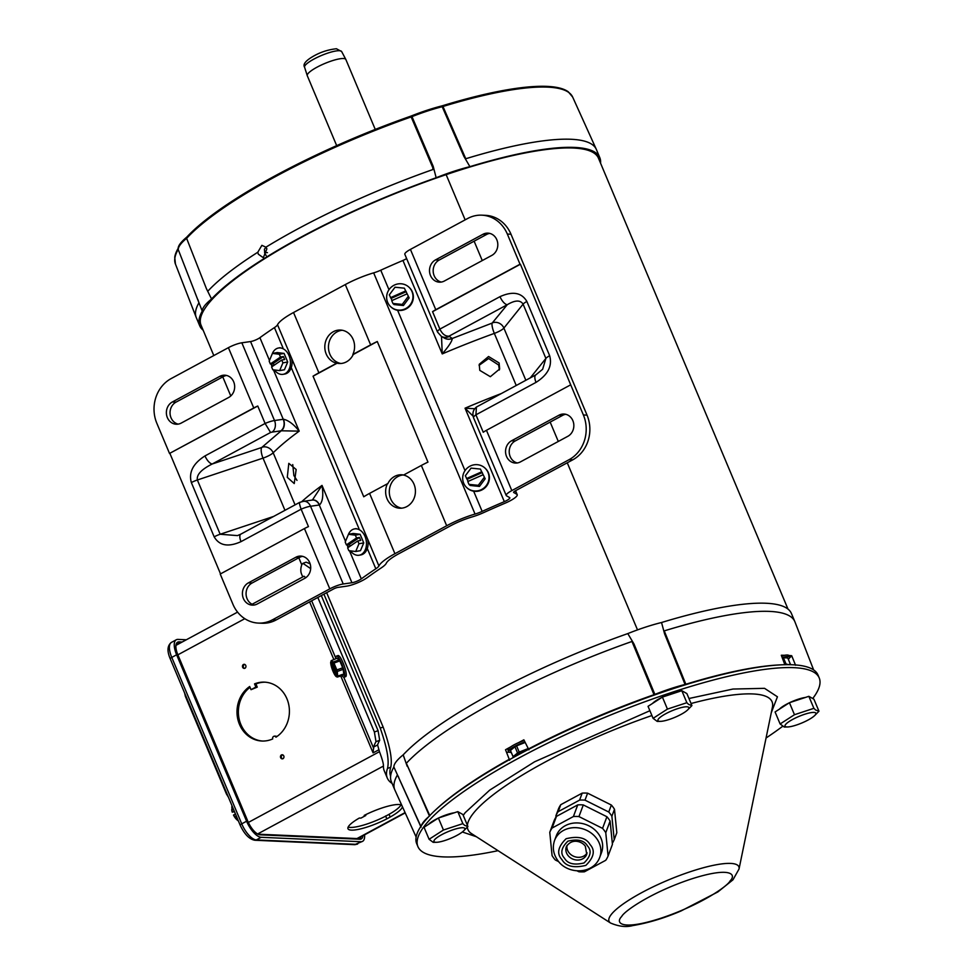 <?xml version="1.0" encoding="UTF-8"?>
<svg xmlns="http://www.w3.org/2000/svg" width="975" height="975" viewBox="0 0 975 975"><rect width="100%" height="100%" fill="white"/><g stroke="black" fill="none" stroke-linecap="round" stroke-linejoin="round"><path stroke-width="1.46" d="M375.253 129.419L345.857 59.499A20.926 4.497 157.2 0 0 345.82 59.426A20.926 4.497 157.2 0 0 343.419 58.524A20.926 4.497 157.2 0 0 320.97 65.191A20.926 4.497 157.2 0 0 307.259 75.636A20.926 4.497 157.2 0 0 307.283 75.721L336.68 145.628M612.324 843.277A31.505 27.19 -159.5 0 0 614.213 839.682L611.886 816.246A31.505 27.19 -159.5 0 0 608.753 812.017L585 800.146A31.505 27.19 -159.5 0 0 579.589 800.109L558.163 811.675A31.505 27.19 -159.5 0 0 555.872 815.868L555.994 817.074M555.872 815.868L558.48 808.884A31.505 27.19 -159.5 0 1 560.771 804.692L558.163 811.675M579.589 800.109L582.197 793.126L560.771 804.692M585 800.146L587.608 793.162A31.505 27.19 -159.5 0 0 582.197 793.126M608.753 812.017L611.362 805.033L587.608 793.162M611.886 816.246L614.482 809.262A31.505 27.19 -159.5 0 0 611.362 805.033M614.213 839.682L616.822 832.699L614.482 809.262M566.999 845.386A10.883 9.397 -159.5 0 0 571.947 855.368A10.883 9.397 -159.5 0 0 583.745 856.087A10.883 9.397 -159.5 0 0 587.121 852.906M554.568 840.45L556.335 835.733A24.107 20.804 20.5 0 1 565.268 825.691A24.107 20.804 20.5 0 1 592.995 828.36A24.107 20.804 20.5 0 1 601.514 852.601L599.747 857.33C593.275 874.782 567.523 874.758 557.749 860.438C553.276 854.137 552.216 847.47 554.568 840.45A24.107 20.804 20.5 0 1 563.513 830.42A24.107 20.804 20.5 0 1 596.566 838.402A24.107 20.804 20.5 0 1 599.747 857.33M558.736 861.681L555.287 859.962A31.48 27.166 20.5 0 1 552.082 855.623L549.766 832.321L554.105 820.694A31.48 27.166 20.5 0 1 556.457 816.392L577.748 804.899A31.48 27.166 20.5 0 1 583.294 804.936L606.913 816.733A31.48 27.166 20.5 0 1 610.106 821.072L612.434 844.362L608.083 856.001A31.48 27.166 20.5 0 1 605.743 860.291L584.439 871.796A31.48 27.166 20.5 0 1 578.906 871.76L577.115 870.87M610.106 821.072L605.768 832.699L608.083 856.001M606.913 816.733L602.562 828.372A31.48 27.166 20.5 0 1 605.768 832.699M583.294 804.936L578.943 816.575L602.562 828.372M577.748 804.899L573.398 816.538A31.48 27.166 20.5 0 1 578.943 816.575M556.457 816.392L552.106 828.031L573.398 816.538M549.766 832.321A31.48 27.166 20.5 0 1 552.106 828.031M203.141 330.196A216.986 46.593 -22.8 0 1 199.729 325.808L196.316 317.667A216.986 46.593 -22.8 0 1 196.207 317.423A216.986 46.593 -22.8 0 1 198.961 302.774L178.181 249.442A2.011 1.889 -149.9 0 1 178.072 248.503A215.183 46.203 157.2 0 0 174.744 257.229L175.427 264.018A215.451 46.264 -22.8 0 1 178.181 249.442L202.252 311.159A68.798 14.771 -22.8 0 1 211.563 298.996L206.444 288.734L186.615 238.314A2.011 1.609 -129.7 0 1 186.469 237.4A66.751 14.332 157.2 0 0 178.193 247.869A66.751 14.332 157.2 0 0 178.157 248.235L178.072 248.503M199.729 325.808A216.986 46.593 -22.8 0 1 202.252 311.159M197.974 299.788L198.961 302.774M266.029 247.26L264.396 249.21L264.822 253.415L266.151 255.584M258.338 254.195L257.802 252.245L261.885 245.334L265.907 247.187L266.894 248.857L263.311 257.717L258.338 254.195M432.839 168.797A10.469 2.243 -22.8 0 1 433.448 167.444M410.755 116.171L412.011 116.622A67.019 14.393 -22.8 0 1 442.199 106.714L442.967 106.494A215.451 46.264 -22.8 0 1 572.654 97.049L568.279 91.796A215.183 46.203 157.2 0 0 442.528 105.727L441.712 105.958A66.751 14.332 157.2 0 0 411.645 115.83L410.755 116.171A215.183 46.203 157.2 0 0 186.847 237.047L186.469 237.4M411.645 115.83L433.192 166.323L433.497 169.333L411.158 116.939A215.451 46.264 -22.8 0 0 186.968 237.973A2.011 1.779 -137.2 0 1 186.847 237.047M433.192 166.323L436.166 177.743A68.798 14.771 -22.8 0 1 469.913 166.664L463.832 156.256L442.199 106.714A2.011 1.133 -104.2 0 0 441.712 105.958M442.528 105.727A2.011 0.841 -107 0 1 442.967 106.494L465.77 158.742L463.832 156.256M465.77 158.742A216.986 46.593 -22.8 0 1 596.273 149.26A216.986 46.593 -22.8 0 1 596.371 149.504L599.796 157.645A216.986 46.593 -22.8 0 1 600.551 163.142M178.193 247.869L178.145 248.393A2.011 1.95 -176.8 0 0 178.267 249.198A67.019 14.393 -22.8 0 1 186.615 238.314L206.444 288.734M207.882 291.147A216.986 46.593 -22.8 0 1 257.802 252.245M265.907 247.187A216.986 46.593 -22.8 0 1 433.497 169.333M211.563 298.996A216.986 46.593 -22.8 0 1 436.166 177.743M469.913 166.664A216.986 46.593 -22.8 0 1 599.796 157.645M264.566 252.61L267.455 252.61M462.869 827.726A16.746 3.595 -22.8 0 1 463.661 830.846A16.746 3.595 -22.8 0 1 450.779 838.317A16.746 3.595 -22.8 0 1 436.434 842.29A16.746 3.595 -22.8 0 1 435.91 842.278A16.746 3.595 -22.8 0 1 441.748 834.661A16.746 3.595 -22.8 0 1 462.869 827.726M434.143 842.144L433.18 842.327L429.085 839.28L443.442 830.017L462.857 823.643L457.811 811.639L462.881 814.515L467.915 826.52L463.661 830.846M462.857 823.643L464.612 825.362L467.915 826.52M428.464 824.423A16.746 3.595 -22.8 0 1 438.043 818.244M438.787 817.891A16.746 3.595 -22.8 0 1 454.362 812.772M429.085 839.28L424.04 827.275L438.397 818.025L457.811 811.639M438.397 818.025L443.442 830.017M364.553 834.856A17.477 7.057 -118.4 0 1 362.566 841.352A17.477 7.057 -118.4 0 1 360.872 841.717L261.178 837.306A17.477 7.057 -118.4 0 1 246.59 821.218L176.633 654.786A17.477 7.057 -118.4 0 1 176.304 639.758A17.477 7.057 -118.4 0 1 177.998 639.405L186.335 639.771M182.179 642.013L179.034 641.879A14.735 5.947 61.6 0 0 177.608 642.184A14.735 5.947 61.6 0 0 177.889 654.847L247.845 821.267A14.735 5.947 61.6 0 0 260.142 834.832L359.836 839.243A14.735 5.947 61.6 0 0 361.262 838.939A14.735 5.947 61.6 0 0 362.944 835.721M782.157 657.54A13.358 2.864 -22.8 0 1 788.019 656.528A13.358 2.864 -22.8 0 1 789.579 657.162L788.946 655.651A13.358 2.864 157.2 0 0 787.386 655.017A13.358 2.864 157.2 0 0 781.584 656.017M789.579 657.162A13.358 2.864 -22.8 0 1 788.348 659.307M787.312 664.682A10.335 2.218 -22.8 0 1 788.434 664.633L790.384 664.17L787.763 657.942L783.4 657.747A11.383 2.45 157.2 0 0 782.328 658.003M784.704 664.304A11.383 2.45 -22.8 0 1 786.021 663.987L783.4 657.747M788.921 664.682A10.335 2.218 -22.8 0 0 788.434 664.633L786.021 663.987M788.007 609.107L598.467 158.206A215.548 46.288 157.2 0 0 573.312 148.029A215.548 46.288 157.2 0 0 446.148 174.647A215.548 46.288 157.2 0 0 201.069 325.248L213.805 355.558M637.516 629.899L567.267 462.796L637.516 629.899M558.297 441.456L550.156 422.09L558.297 441.456M482.259 260.557L474.118 241.191L482.259 260.557M465.148 219.863L446.148 174.647L465.148 219.863M344.151 677.186L345.686 676.626A11.212 2.352 -110.1 0 0 343.139 662.988A11.212 2.352 -110.1 0 0 337.972 655.553L336.436 656.114A11.212 2.352 69.9 0 1 341.603 663.548A11.212 2.352 69.9 0 1 344.151 677.186A11.212 2.352 69.9 0 1 341.908 675.37M336.68 672.982L333.901 668.57L333.316 663.926L332.304 662.573L331.073 663.024A7.3 1.536 -110.1 0 0 333.109 670.983A7.3 1.536 -110.1 0 0 336.46 675.821L337.118 675.578M332.304 662.573A7.3 1.536 -110.1 0 0 334.34 670.532A7.3 1.536 -110.1 0 0 336.862 674.968M335.875 658.649A11.212 2.352 69.9 0 1 336.436 656.114M339.166 659.856L336.96 658.259L331.171 660.672L333.316 662.001L339.166 659.856A9.104 1.913 -110.1 0 1 339.812 660.928L342.7 667.802A9.104 1.913 -110.1 0 1 343.151 669.325L343.822 674.59L342.469 675.078A9.104 1.913 69.9 0 1 342.274 675.541L343.627 675.041A9.104 1.913 -110.1 0 0 343.822 674.59M342.274 675.541L337.289 677.064L336.18 676.565A8.275 1.731 69.9 0 1 336.07 676.467A8.275 1.731 69.9 0 1 332.987 671.251A8.275 1.731 69.9 0 1 330.769 663.658A8.275 1.731 69.9 0 1 330.696 662.135L331.183 661.44M333.316 662.001A9.104 1.913 69.9 0 1 333.962 663.073L339.812 660.928M333.962 663.073L336.85 669.935L342.7 667.802M336.85 669.935A9.104 1.913 69.9 0 1 337.301 671.47L343.151 669.325M337.301 671.47L337.679 676.15L342.383 674.42L342.469 675.078M341.993 675.346L341.713 674.663M337.289 677.064L336.826 676.723A8.275 1.731 69.9 0 1 336.18 676.565M336.826 676.723L336.46 675.821M331.073 663.024L330.696 662.135M331.171 660.672L331.086 661.208A8.275 1.731 69.9 0 1 331.732 661.379A8.275 1.731 69.9 0 1 334.925 666.681A8.275 1.731 69.9 0 1 337.155 674.273A8.275 1.731 69.9 0 1 337.216 675.809L337.679 676.15M331.086 661.208L331.463 662.11A7.3 1.536 -110.1 0 1 334.815 666.949A7.3 1.536 -110.1 0 1 336.838 674.907L337.216 675.809M333.901 668.57L335.217 667.948M232.135 806.069L232.135 806.069A9.104 3.681 61.6 0 0 231.794 806.788L232.318 806.508M231.794 806.788L232.282 812.029L234.207 810.993M231.709 809.64A8.275 3.339 61.6 0 0 231.733 809.786L231.745 809.957A8.275 3.339 61.6 0 0 232.257 812.175L232.282 812.029M235.462 813.979L233.525 815.015L237.949 819.902M238.4 820.962L238.4 820.962A9.104 3.681 61.6 0 1 237.79 820.511A9.104 3.681 61.6 0 1 237.425 820.194M234.475 811.639L232.257 812.175M233.525 815.015L233.512 815.149A8.275 3.339 61.6 0 0 234.877 817.403A8.275 3.339 61.6 0 0 237.303 820.097A8.275 3.339 61.6 0 0 237.534 820.292M779.5 709.105A16.746 3.595 -22.8 0 1 786.447 704.279A16.746 3.595 -22.8 0 1 789.092 702.926M813.906 712.408A16.746 3.595 -22.8 0 1 814.698 715.528A16.746 3.595 -22.8 0 1 801.816 722.999A16.746 3.595 -22.8 0 1 787.471 726.972A16.746 3.595 -22.8 0 1 786.947 726.96A16.746 3.595 -22.8 0 1 792.785 719.355A16.746 3.595 -22.8 0 1 813.906 712.408M785.192 726.826L784.229 727.009L780.122 723.962L794.479 714.712L813.893 708.325L808.848 696.321L813.918 699.197L818.963 711.202L814.698 715.528M813.893 708.325L815.648 710.044L818.963 711.202M789.823 702.573A16.746 3.595 -22.8 0 1 805.399 697.454M780.122 723.962L775.076 711.957L789.433 702.707L808.848 696.321M789.433 702.707L794.479 714.712M291.562 358.117A13.358 9.482 80 0 1 284.773 374.034L283.152 374.315A13.358 9.482 80 0 1 274.438 369.964M272.123 354.144A13.358 9.482 80 0 1 278.509 348.002A13.358 9.482 80 0 1 289.014 355.582A13.358 9.482 80 0 1 283.152 374.315M272.488 366.356A13.358 9.482 80 0 1 271.684 363.736M284.091 353.413L277.217 352.56L272.427 353.413L279.301 354.254L284.091 353.413L287.698 362.005L284.444 369.757L279.654 370.61L272.781 369.757L271.598 366.953L281.738 360.043L282.921 362.858L287.698 362.005M274.048 365.284L273.28 363.456L270.343 363.967L269.173 361.164L272.427 353.413M279.301 354.254L280.483 357.057L283.408 356.545L284.663 359.531L281.738 360.043M282.921 362.858L279.654 370.61M270.343 363.967L280.483 357.057M283.408 356.545L273.28 363.456M511.022 752.334A13.358 2.864 -22.8 0 1 510.169 752.347A13.358 2.864 -22.8 0 1 508.621 751.713A13.358 2.864 -22.8 0 1 524.903 742.024M526.658 750.384A8.373 1.792 157.2 0 0 516.189 755.966M524.209 740.537A13.358 2.864 157.2 0 0 507.987 750.214L508.621 751.713M525.111 742.487L516.579 745.863A11.383 2.45 157.2 0 0 514.934 746.753L510.449 750.457A11.383 2.45 157.2 0 0 510.425 750.933L513.581 757.38M528.06 748.593L519.2 752.103L516.579 745.863M513.045 757.173A11.383 2.45 -22.8 0 1 513.069 756.685L510.449 750.457M514.934 746.753L517.554 752.993L513.069 756.685M517.554 752.993A11.383 2.45 -22.8 0 1 519.2 752.103M514.227 757.027A10.335 2.218 -22.8 0 1 515.543 755.393A10.335 2.218 -22.8 0 1 523.855 750.896A10.335 2.218 -22.8 0 1 528.389 749.397M789.531 657.845A16.746 3.595 157.2 0 0 791.712 655.724L795.563 665.255M518.347 742.755A215.719 46.325 -22.8 0 1 523.867 739.83L528.913 749.836M506.549 752.298A16.746 3.595 157.2 0 0 506.817 752.31A16.746 3.595 157.2 0 0 509.145 752.164M784.887 664.779L781.304 655.261A215.719 46.325 -22.8 0 1 784.582 655.297M813.65 669.947L794.942 621.879A216.986 46.593 157.2 0 0 794.844 621.636A216.986 46.593 157.2 0 0 769.519 611.398A216.986 46.593 157.2 0 0 664.243 630.874L685.839 684.243A2.011 0.841 73 0 1 685.973 684.621M794.844 621.636L791.42 613.494A216.986 46.593 157.2 0 0 766.094 603.257A216.986 46.593 157.2 0 0 661.537 622.513A68.798 14.771 157.2 0 0 627.79 633.592L633.945 643.902L655.042 694.797M780.024 664.901A215.451 46.264 157.2 0 0 685.839 684.243L685.059 684.462L664.584 633.835L661.537 622.513M664.584 633.835L664.243 630.874M509.62 760.256L505.525 749.738A215.719 46.325 -22.8 0 1 510.815 746.813M421.054 827.19L397.434 774.918A216.986 46.593 157.2 0 0 394.778 789.811A216.986 46.593 157.2 0 0 394.887 790.055L416.13 837.013M788.848 655.48A215.719 46.325 -22.8 0 1 791.712 655.724M685.193 684.864A2.011 1.133 75.8 0 0 685.059 684.462A67.019 14.393 157.2 0 0 654.871 694.383L654.018 694.7L631.971 641.477L633.945 643.902M631.971 641.477A216.986 46.593 157.2 0 0 406.343 763.279L429.841 815.722M429.475 816.063L406.343 763.279M407.197 766.313L403.187 754.857A68.798 14.771 157.2 0 0 393.876 767.02L421.139 826.946M397.434 774.918L398.738 777.368M393.876 767.02A216.986 46.593 157.2 0 0 391.353 781.67L394.778 789.811M627.79 633.592A216.986 46.593 157.2 0 0 403.187 754.857M310.684 568.644L302.933 563.331L301.811 564.622A216.986 46.593 157.2 0 0 301.616 574.238L302.75 576.92M392.108 783.437A216.986 46.593 -22.8 0 1 387.294 778.05A216.986 46.593 -22.8 0 1 387.477 768.434C389.427 760.841 387.002 747.386 380.213 728.069L323.919 594.165M380.213 728.069L383.163 727.094C389.963 746.241 392.486 759.61 390.756 767.215L387.477 768.434M390.609 776.161A215.548 46.288 -22.8 0 1 390.756 767.215M302.933 563.331L306.113 562.173L310.135 563.83M383.163 727.094L326.662 592.69M652.47 703.487A16.746 3.595 -22.8 0 1 659.417 698.661A16.746 3.595 -22.8 0 1 662.049 697.308M686.875 706.79A16.746 3.595 -22.8 0 1 687.655 709.91A16.746 3.595 -22.8 0 1 674.785 717.381A16.746 3.595 -22.8 0 1 660.441 721.354A16.746 3.595 -22.8 0 1 659.917 721.354A16.746 3.595 -22.8 0 1 665.742 713.737A16.746 3.595 -22.8 0 1 686.875 706.79M658.149 721.22L657.187 721.39L653.092 718.343L667.436 709.093L686.863 702.707L681.818 690.702L686.875 693.578L691.921 705.583L687.655 709.91M686.863 702.707L688.618 704.425L691.921 705.583M662.793 696.954A16.746 3.595 -22.8 0 1 678.368 691.848M653.092 718.343L648.046 706.339L662.403 697.088L681.818 690.702M662.403 697.088L667.436 709.093M367.599 539.017A13.358 9.482 80 0 1 360.823 554.933L359.19 555.214A13.358 9.482 80 0 1 350.488 550.863M348.16 535.043A13.358 9.482 80 0 1 354.547 528.901A13.358 9.482 80 0 1 365.052 536.482A13.358 9.482 80 0 1 359.19 555.214M348.526 547.243A13.358 9.482 80 0 1 347.722 544.623M360.128 534.3L353.255 533.459L348.465 534.3L355.339 535.153L360.128 534.3L363.748 542.904L360.482 550.656L355.704 551.497L348.818 550.656L347.648 547.852L357.776 540.942L358.958 543.745L363.748 542.904M350.086 546.183L349.318 544.342L346.393 544.867L345.211 542.051L348.465 534.3M355.339 535.153L356.521 537.956L359.446 537.444L360.701 540.418L357.776 540.942M358.958 543.745L355.704 551.497M346.393 544.867L356.521 537.956M359.446 537.444L349.318 544.342M463.235 815.38L465.185 812.662L489.755 790.091L534.544 761.816L649.886 710.714M688.947 698.502L732.956 689.045L764.546 688.338L777.441 696.796L771.262 712.774M812.723 698.527A217.657 46.739 157.2 0 0 819.219 677.93L818.013 675.041A217.657 46.739 157.2 0 0 517.981 754.991A217.657 46.739 157.2 0 0 416.715 843.741L417.922 846.617A217.657 46.739 157.2 0 0 498.042 850.675M819.219 677.93A217.657 46.739 157.2 0 0 519.188 757.88A217.657 46.739 157.2 0 0 417.922 846.617M476.373 836.733L462.333 831.992M766.057 738.014A217.657 46.739 157.2 0 0 782.669 726.302M272.72 738.928A29.469 26.215 92.5 0 1 261.909 741.024A29.469 26.215 92.5 0 1 239.484 724.401A29.469 26.215 92.5 0 1 249.685 686.51L251.026 689.691L255.877 687.07L254.536 683.889A29.469 26.215 92.5 0 1 264.505 682.147A29.469 26.215 92.5 0 1 288.734 704.608A29.469 26.215 92.5 0 1 275.949 737.185A2.011 1.792 -87.5 0 0 272.72 738.928M250.027 687.314A29.469 26.215 -87.5 0 0 240.862 724.462A29.469 26.215 -87.5 0 0 262.592 741.049M243.409 664.487A2.096 1.865 92.5 0 1 244.993 668.253A2.096 1.865 92.5 0 1 243.409 664.487M244.749 664.365A2.096 1.865 -87.5 0 0 244.567 668.411M281.422 754.93A2.096 1.865 92.5 0 1 283.006 758.696A2.096 1.865 92.5 0 1 281.422 754.93M282.762 754.808A2.096 1.865 -87.5 0 0 282.592 758.855M402.407 806.678A29.469 6.325 -22.8 0 1 390.183 817.038L386.953 818.793A29.469 6.325 -22.8 0 1 351.414 830.127A29.469 6.325 -22.8 0 1 347.977 828.738A29.469 6.325 -22.8 0 1 359.336 818.037L360.945 818.11L365.796 815.49L364.187 815.417A29.469 6.325 -22.8 0 1 401.749 805.24M348.16 827.068A29.469 6.325 157.2 0 0 350.281 827.422A29.469 6.325 157.2 0 0 385.673 816.148M405.222 812.894L358.13 838.317A12.053 4.863 -118.4 0 1 356.972 838.561L257.985 834.186M175.902 645.584A12.053 4.863 -118.4 0 1 176.524 645.072L237.571 612.117M387.294 778.05L384.247 770.811A216.986 46.593 -22.8 0 1 383.455 766.045C383.553 763.827 382.224 759.025 379.47 751.664L377.581 744.949A216.986 46.593 -22.8 0 1 379.689 740.305L378.081 730.665L321.299 595.579M305.723 577.736L304.042 576.225L252.111 604.256M342.322 661.148L343.98 665.133M378.081 730.665L374.388 732.006L317.826 597.456M374.388 732.006L375.997 741.646L379.689 740.305M378.714 749.848L373.084 752.883L373.644 747.069A221.008 47.458 -22.8 0 1 375.997 741.646M276.839 736.588A2.011 1.792 -87.5 0 0 275.827 736.174L274.45 736.113M265.2 682.195A29.469 26.215 -87.5 0 0 255.913 683.95L254.536 683.889M255.877 687.07L257.254 687.131L255.913 683.95M251.026 689.691L257.254 687.131M390.183 817.038L389.049 814.332L385.808 816.075M389.049 814.332A29.469 6.325 157.2 0 0 400.993 804.862M365.796 815.49L365.491 814.771M485.038 468.122L485.428 468.5A13.358 12.992 133.4 0 1 483.637 488.902A13.358 12.992 133.4 0 1 467.062 487.902L466.659 487.524A13.358 12.992 133.4 0 1 468.451 467.122A13.358 12.992 133.4 0 1 488 472.424A13.358 12.992 133.4 0 1 466.659 487.524M485.184 478.786L480.395 469.072L485.184 478.786L479.456 486.428L470.133 485.465L468.963 484.368L467.781 481.553L482.832 474.862M468.134 481.394L465.343 475.763L471.059 468.122L480.395 469.072M484.014 477.677L478.286 485.318L479.456 486.428M478.286 485.318L468.963 484.368M466.525 478.567L481.577 471.876M482.296 472.558L467.232 479.249M352.852 354.461L353.255 354.486A16.746 14.893 92.5 0 1 346.43 361.859A16.746 14.893 92.5 0 1 339.349 363.517A16.746 14.893 92.5 0 1 337.07 363.212L336.68 363.2A16.746 14.893 92.5 0 1 324.907 348.916A16.746 14.893 92.5 0 1 333.352 331.695A16.746 14.893 92.5 0 1 340.433 330.05A16.746 14.893 92.5 0 1 352.852 354.461L370.646 344.857A34.795 7.471 -22.8 0 1 377.276 341.518L427.964 462.113A34.795 7.471 157.2 0 0 421.346 465.453L403.553 475.057A16.746 14.893 92.5 0 1 415.326 489.352A16.746 14.893 92.5 0 1 406.867 506.561A16.746 14.893 92.5 0 1 399.787 508.219A16.746 14.893 92.5 0 1 387.367 483.795L387.77 483.807A16.746 14.893 92.5 0 1 394.582 476.434A16.746 14.893 92.5 0 1 401.663 474.776A16.746 14.893 92.5 0 1 403.638 475.02M342.262 330.257A16.746 14.893 -87.5 0 0 337.021 331.866A16.746 14.893 -87.5 0 0 328.599 349.44A16.746 14.893 -87.5 0 0 340.982 363.492M403.284 474.947A16.746 14.893 -87.5 0 0 397.849 476.58A16.746 14.893 -87.5 0 0 389.427 494.045A16.746 14.893 -87.5 0 0 401.627 508.17M296.997 480.383L293.877 475.556L292.744 464.575M287.284 477.336L288.807 463.357L296.156 469.487L294.243 483.563L287.284 477.336M479.066 365.332L488.621 358.532L498.639 365.016L499.358 369.988M479.773 370.354L479.249 364.297L488.56 356.509L499.115 362.968L499.651 368.989L490.352 376.703L479.773 370.354M515.543 490.717L517.213 494.678A14.71 3.157 157.2 0 1 505.135 503.173A216.584 46.507 -22.8 0 0 483.746 512.57A20.731 4.448 157.2 0 1 472.18 516.908A26.788 5.752 -22.8 0 0 450.34 525.915L398.58 553.861A26.788 5.752 -22.8 0 0 386.258 563.294A20.731 4.448 157.2 0 1 381.225 567.913A216.584 46.507 -22.8 0 0 367.209 577.639A14.71 3.157 157.2 0 1 346.661 586.146L337.935 587.401A4.022 0.865 -22.8 0 0 333.45 589.022L276.181 619.942A33.491 29.786 -87.5 0 1 262.019 623.244L258.363 623.086A33.491 29.786 92.5 0 1 232.891 604.183L220.216 574.043L304.444 528.56L329.794 588.863L272.525 619.783A33.491 29.786 92.5 0 1 258.363 623.086M517.213 494.678A14.71 3.157 157.2 0 0 516.835 494.276L513.703 492.497A4.022 0.865 -22.8 0 1 513.606 492.387A4.022 0.865 -22.8 0 1 515.47 490.754L572.752 459.834L569.095 459.676L511.814 490.596A12.029 2.584 157.2 0 0 506.22 495.495A12.029 2.584 157.2 0 0 506.537 495.824L509.657 497.591A6.703 1.438 -22.8 0 1 509.827 497.774A6.703 1.438 -22.8 0 1 504.331 501.65A224.591 48.226 157.2 0 0 482.15 511.388A12.724 2.73 -22.8 0 1 475.044 514.057A34.795 7.471 157.2 0 0 446.684 525.757L394.924 553.702A34.795 7.471 157.2 0 0 378.922 565.951A12.724 2.73 -22.8 0 1 375.826 568.791A224.591 48.226 157.2 0 0 361.298 578.87A6.703 1.438 -22.8 0 1 351.938 582.745L343.224 583.988A12.029 2.584 157.2 0 0 329.794 588.863M228.406 347.673L171.137 378.592A33.491 29.786 92.5 0 0 156.841 423.296L169.516 453.448L257.766 406.027L265.103 423.467L270.575 432.486L272.049 432.108A8.738 6.593 -98.1 0 0 274.511 420.53L241.837 342.798A12.029 2.584 157.2 0 0 228.406 347.673L253.756 407.964L169.516 453.448M406.624 258.558A6.703 1.438 -22.8 0 1 402.943 260.459A224.591 48.226 157.2 0 0 380.762 270.197A12.724 2.73 -22.8 0 1 373.657 272.866A34.795 7.471 157.2 0 0 345.296 284.566L293.536 312.512A34.795 7.471 157.2 0 0 277.534 324.748A12.724 2.73 -22.8 0 1 274.438 327.6A224.591 48.226 157.2 0 0 259.911 337.679A6.703 1.438 -22.8 0 1 250.551 341.555L241.837 342.798M410.426 249.405A12.029 2.584 157.2 0 0 404.832 254.304L437.507 332.036A12.029 2.584 -22.8 0 1 439.883 329.111L432.559 311.671A12.029 2.584 -22.8 0 1 435.776 309.697L520.016 264.225L507.341 234.073A33.491 29.786 -87.5 0 0 481.857 215.17A33.491 29.786 -87.5 0 0 467.707 218.473L410.426 249.405L435.776 309.697M299.995 502.491C299.02 502.052 299.398 504.282 301.129 509.194L308.466 526.622A12.029 2.584 157.2 0 0 304.444 528.56M312.414 500.053A8.738 6.338 80.6 0 1 312.548 500.029A8.738 6.338 80.6 0 1 319.471 504.977C322.701 501.893 323.554 495.373 322.018 485.404L312.39 500.053M387.367 483.795L369.574 493.399A34.795 7.471 157.2 0 0 363.748 496.787L313.048 376.192A34.795 7.471 -22.8 0 1 318.886 372.803L336.68 363.2M474.776 408.732L465.051 408.184L473.021 416.081M569.095 459.676A33.491 29.786 -87.5 0 0 583.379 414.972L570.704 384.82L486.464 430.292A12.029 2.584 157.2 0 0 483.247 432.266L475.922 414.826L476.422 407.038L535.86 374.863L542.648 369.257L545.89 358.41L523.087 304.139L503.892 328.075L525.842 380.274M558.992 415.192A11.724 10.42 92.5 0 1 563.94 414.034A11.724 10.42 92.5 0 1 573.653 423.345A11.724 10.42 92.5 0 1 567.864 436.288L520.406 461.906A11.724 10.42 92.5 0 1 515.458 463.064A11.724 10.42 92.5 0 1 505.745 453.741A11.724 10.42 92.5 0 1 511.534 440.798L558.992 415.192L562.648 415.35L515.202 440.968A11.724 10.42 -87.5 0 0 509.267 452.888A11.724 10.42 -87.5 0 0 517.298 462.967M572.752 459.834A33.491 29.786 -87.5 0 0 587.035 415.131L583.379 414.972M481.857 215.17L485.513 215.341A33.491 29.786 92.5 0 1 510.997 234.232L587.035 415.131M489.718 233.403A11.724 10.42 -87.5 0 0 486.61 234.451L439.152 260.069A11.724 10.42 -87.5 0 0 433.229 271.988A11.724 10.42 -87.5 0 0 441.248 282.067M565.768 414.29A11.724 10.42 -87.5 0 0 562.648 415.35M178.12 424.125A11.724 10.42 92.5 0 1 170.089 414.058A11.724 10.42 92.5 0 1 176.012 402.139L223.47 376.521A11.724 10.42 92.5 0 1 226.59 375.46M254.158 605.024A11.724 10.42 92.5 0 1 246.127 594.945A11.724 10.42 92.5 0 1 252.062 583.026L299.508 557.408A11.724 10.42 92.5 0 1 302.628 556.359M248.406 582.867A11.724 10.42 -87.5 0 0 242.604 595.81A11.724 10.42 -87.5 0 0 252.318 605.122A11.724 10.42 -87.5 0 0 257.278 603.976L304.724 578.358A11.724 10.42 -87.5 0 0 310.513 565.415A11.724 10.42 -87.5 0 0 300.8 556.091A11.724 10.42 -87.5 0 0 295.852 557.249L248.406 582.867L252.062 583.026M482.954 234.293A11.724 10.42 92.5 0 1 487.902 233.135A11.724 10.42 92.5 0 1 497.616 242.458A11.724 10.42 92.5 0 1 491.827 255.401L444.368 281.019A11.724 10.42 92.5 0 1 439.42 282.165A11.724 10.42 92.5 0 1 429.707 272.854A11.724 10.42 92.5 0 1 435.496 259.911L482.954 234.293L486.61 234.451M172.356 401.968A11.724 10.42 -87.5 0 0 166.567 414.911A11.724 10.42 -87.5 0 0 176.28 424.235A11.724 10.42 -87.5 0 0 181.228 423.077L228.686 397.459A11.724 10.42 -87.5 0 0 234.475 384.516A11.724 10.42 -87.5 0 0 224.762 375.192A11.724 10.42 -87.5 0 0 219.814 376.35L172.356 401.968L176.012 402.139M253.756 407.964A12.029 2.584 -22.8 0 1 257.766 406.027M284.968 510.327L263.018 458.116A8.738 2.864 71.6 0 1 261.727 447.488L281.239 430.792L299.203 431.133C293.633 424.21 288.381 420.249 283.433 419.25A6.703 1.438 -22.8 0 1 283.238 419.287L274.511 420.53A12.029 2.584 -22.8 0 0 265.103 423.467L204.994 455.922C193.087 463.491 188.541 472.375 191.356 482.576L214.171 536.847C219.387 545.744 228.333 547.341 241.02 541.637L301.129 509.194A12.029 2.584 157.2 0 1 310.538 506.257L319.264 505.001L351.938 582.745M441.529 336.448L442.236 353.913C448.878 346.174 452.205 341.031 452.229 338.483A8.738 8.47 128.2 0 1 444.259 337.996M353.255 354.486L377.276 341.518M313.048 376.192L337.07 363.212M220.533 573.873L169.918 453.46M343.224 583.988L310.538 506.257A8.738 6.593 -98.1 0 0 303.542 501.321L299.715 502.357L240.862 534.129A8.738 3.522 61.6 0 0 241.02 541.637M312.548 500.029L303.542 501.321M432.559 311.671L520.406 264.237L570.704 384.82M272.049 432.108L281.239 430.792A8.738 6.338 -99.4 0 0 283.433 419.25M449 336.168L507.28 304.7L492.18 323.078L452.229 338.483L449 336.168C445.295 336.387 442.26 334.035 439.883 329.111L499.992 296.656A8.738 3.522 -118.4 0 0 507.28 304.7C515.068 300.044 520.333 299.861 523.087 304.139A8.738 1.877 -22.8 0 1 526.853 301.458C521.637 292.549 512.679 290.952 499.992 296.656M240.862 534.129L237.473 535.604L220.167 534.251A8.738 1.877 157.2 0 0 214.171 536.847M273.609 516.445L220.167 534.251L197.364 479.992C196.438 474.727 201.411 469.389 212.282 463.966A8.738 3.522 -118.4 0 1 204.994 455.922M506.22 495.495L473.545 417.763A12.029 2.584 157.2 0 1 475.922 414.826L536.031 382.371A8.738 3.522 -118.4 0 1 535.86 374.863M359.933 839.243A15.064 6.082 61.6 0 0 360.738 836.916M180.07 643.147L177.084 643.025A15.064 6.082 61.6 0 0 176.694 643.025M408.988 287.235L409.39 287.601A13.358 12.992 133.4 0 1 407.599 308.002A13.358 12.992 133.4 0 1 391.012 307.003L390.622 306.637A13.358 12.992 133.4 0 1 392.413 286.236A13.358 12.992 133.4 0 1 411.962 291.525A13.358 12.992 133.4 0 1 390.622 306.637M409.134 297.887L404.357 288.173L409.134 297.887L403.418 305.528L394.083 304.578L392.913 303.469L391.731 300.666L406.782 293.975M392.096 300.495L389.305 294.864L395.021 287.223L404.357 288.173M407.964 296.778L402.248 304.419L403.418 305.528M402.248 304.419L392.913 303.469M390.487 297.68L405.539 290.989M406.246 291.659L391.194 298.35M339.349 50.712A20.134 4.327 157.2 0 0 317.765 57.135A20.134 4.327 157.2 0 0 304.566 67.177C302.92 64.667 305.065 61.498 311.001 57.659C318.825 52.687 327.308 49.725 336.436 48.75L341.664 51.578A20.134 4.327 157.2 0 0 339.349 50.712M564.513 858.244C567.669 863.753 574.178 865.325 584.025 862.96C590.753 856.367 591.886 850.675 587.438 845.873C584.269 840.365 577.773 838.793 567.913 841.157C561.186 847.75 560.052 853.442 564.513 858.244M586.755 854.283A10.883 9.397 20.5 0 1 582.721 858.817A10.883 9.397 20.5 0 1 567.803 855.209A10.883 9.397 20.5 0 1 566.365 846.666C572.142 837.622 582.367 841.657 585.329 846.276L586.755 854.283M589.997 844.496C595.445 850.371 594.067 857.342 585.829 865.398C573.775 868.286 565.817 866.361 561.953 859.633C556.493 853.747 557.883 846.787 566.122 838.719C578.175 835.831 586.133 837.757 589.997 844.496M184.641 693.103L185.36 696.272A3.352 0.719 -22.8 0 1 185.725 695.675M228.369 797.111L226.48 794.064A3.352 0.719 -22.8 0 1 226.846 793.479M357.703 843.972A17.477 7.057 -118.4 0 1 356.021 844.338A3.352 2.974 92.5 0 1 354.607 844.667L362.566 841.352M360.872 841.717L356.021 844.338L256.327 839.926A3.352 2.974 92.5 0 1 254.914 840.255L354.607 844.667M261.178 837.306L256.327 839.926A17.477 7.057 -118.4 0 1 241.739 823.838A3.352 0.719 157.2 0 0 240.179 825.203C244.469 834.32 249.381 839.341 254.914 840.255M246.59 821.218L241.739 823.838L171.771 657.406A3.352 0.719 157.2 0 0 170.223 658.771L240.179 825.203M176.633 654.786L171.771 657.406A17.477 7.057 -118.4 0 1 171.454 642.379C167.322 645.547 166.908 651.007 170.223 658.771M179.034 641.879L176.926 643.013M528.194 749.105A215.451 46.264 157.2 0 1 654.018 694.7L654.176 695.102M509.352 759.269A215.451 46.264 157.2 0 0 436.495 809.079M428.671 816.745A67.019 14.393 157.2 0 0 421.407 825.593M739.013 869.054L732.968 879.816L717.88 891.93L681.062 910.955C664.499 918.072 648.351 922.959 632.617 925.616C626.169 927.383 618.832 926.518 610.594 923.045A70.407 15.113 -22.8 0 1 611.142 914.648A70.407 15.113 -22.8 0 1 665.949 880.998A70.407 15.113 -22.8 0 1 730.641 863.411A70.407 15.113 -22.8 0 1 739.013 869.054L772.419 707.168A164.946 35.417 157.2 0 0 752.797 693.944A164.946 35.417 157.2 0 0 691.056 703.511M651.909 715.528A164.946 35.417 157.2 0 0 472.826 813.991A164.946 35.417 157.2 0 0 467.378 825.228M730.117 880.876C727.923 885.873 701.269 904.776 660.94 918.218C621.014 931.137 615.14 922.923 621.697 916.488C623.903 911.491 650.557 892.588 690.885 879.133C730.799 866.227 736.673 874.441 730.117 880.876M467.342 827.141A164.946 35.417 157.2 0 0 471.559 833.637L610.594 923.045M177.877 654.822L244.798 618.698M248.357 822.437L379.47 751.664M373.084 752.883L340.689 675.821M333.901 659.673L309.611 601.892M257.607 833.978L383.455 766.045M356.972 838.561L405.076 812.589M377.581 744.949L373.644 747.069M311.659 600.795L335.863 658.381M343.761 677.186L373.693 748.398M272.525 619.783L276.181 619.942M301.665 501.723A224.591 48.226 -22.8 0 1 322.018 485.404L345.516 541.32M346.966 544.757L348.124 547.523M349.477 550.741L361.298 578.87M312.268 500.077A8.738 6.593 -98.1 0 1 319.264 505.001A6.703 1.438 157.2 0 0 319.471 504.977M375.826 568.791L367.307 548.511M358.983 528.694L291.269 367.612M282.933 347.807L274.438 327.6M259.911 337.679L269.478 360.433M270.928 363.87L272.086 366.624M273.439 369.842L299.203 431.133A224.591 48.226 157.2 0 0 273.183 452.802L295.072 504.867M277.534 324.748L378.922 565.951M394.924 553.702L369.574 493.399M318.886 372.803L293.536 312.512M446.684 525.757L421.346 465.453M475.044 514.057L373.657 272.866M345.296 284.566L370.646 344.857M397.617 310.306L465.014 470.633M473.655 491.205L482.15 511.388M380.762 270.197L388.976 289.746M504.331 501.65L465.051 408.184A224.591 48.226 -22.8 0 1 501.053 393.656M516.226 385.466L494.337 333.401A224.591 48.226 157.2 0 0 442.236 353.913L402.943 260.459M511.814 490.596L486.464 430.292M516.835 494.276L515.373 490.803M507.341 234.073L510.997 234.232M250.551 341.555L283.238 419.287A8.738 6.593 -98.1 0 1 280.776 430.865M191.356 482.576A8.738 1.877 157.2 0 1 197.364 479.992L263.018 458.116A9.372 2.011 157.2 0 0 273.183 452.802A8.738 7.532 45.1 0 0 262.421 447.123M492.18 323.078A8.738 1.962 -109.9 0 0 494.337 333.401A9.372 2.011 157.2 0 0 503.892 328.075A8.738 7.934 -141.3 0 0 492.838 322.713M536.031 382.371C547.926 374.802 552.472 365.918 549.656 355.717L526.853 301.458M515.202 440.968L511.534 440.798M439.152 260.069L435.496 259.911M219.814 376.35L223.47 376.521M295.852 557.249L299.508 557.408M452.071 338.386A8.738 8.409 119.6 0 1 444.466 338.118L441.334 336.338A8.738 8.409 119.6 0 0 448.951 336.607M261.727 447.488L212.282 463.966L270.575 432.486M530.278 377.886L545.89 358.41A8.738 1.877 157.2 0 1 549.656 355.717M341.664 51.578L345.82 59.426M304.566 67.177L307.259 75.636M175.427 264.018L196.207 317.423M572.654 97.049L596.273 149.26M436.434 842.29L433.424 842.339M226.48 794.064L185.36 696.272M176.304 639.758L171.454 642.379M222.775 376.886L230.783 395.96M298.813 557.785L301.75 564.781M787.471 726.972L784.473 727.021M280.13 347.722L278.509 348.002M660.441 721.354L657.43 721.402M356.18 528.608L354.547 528.901M385.612 815.977L386.746 818.695M473.545 417.763C472.156 413.412 473.119 409.841 476.422 407.038M437.507 332.036L441.334 336.338"/></g></svg>
